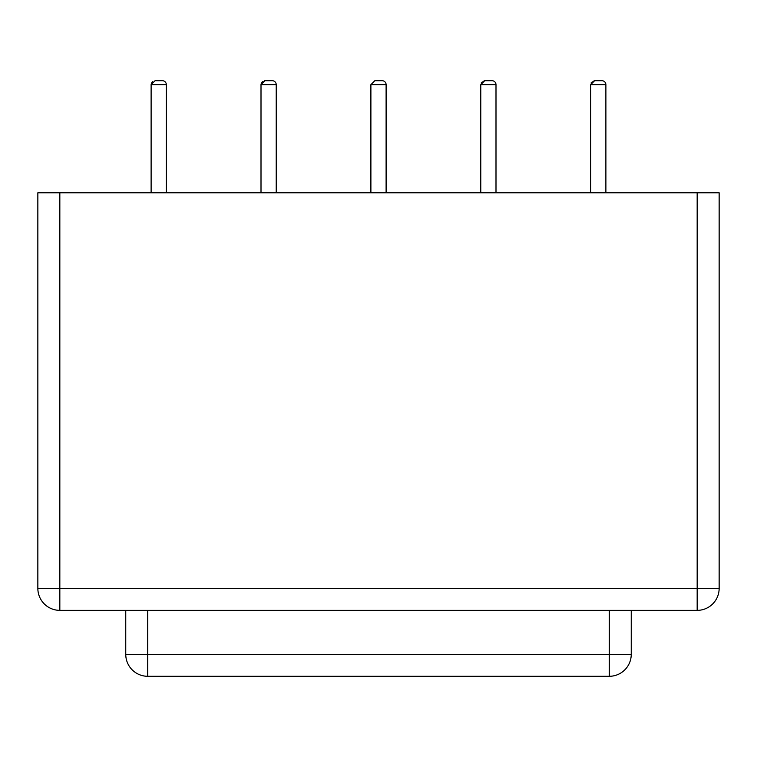 <?xml version="1.0" encoding="UTF-8"?>
<svg xmlns="http://www.w3.org/2000/svg" width="757" height="757" viewBox="0 0 757 757"><rect width="100%" height="100%" fill="white"/><g stroke="black" fill="none" stroke-linecap="round" stroke-linejoin="round"><path stroke-width="1.14" d="M166.332 192.789L166.332 84.661A3.955 3.955 0 0 0 162.376 80.706L155.071 80.706L162.376 80.706L155.071 80.706L151.116 84.661L151.116 192.789M276.22 192.789L276.22 84.661A3.955 3.955 0 0 0 272.265 80.706L264.959 80.706L272.265 80.706L264.959 80.706L261.004 84.661L261.004 192.789M386.108 192.789L386.108 84.661A3.955 3.955 0 0 0 382.153 80.706L374.847 80.706L382.153 80.706M495.996 192.789L495.996 84.661A3.955 3.955 0 0 0 492.041 80.706L484.735 80.706L492.041 80.706M605.884 192.789L605.884 84.661A3.955 3.955 0 0 0 601.929 80.706L594.624 80.706L601.929 80.706M125.757 610.36L125.757 654.313A21.981 21.981 0 0 0 147.738 676.294L609.262 676.294A21.981 21.981 0 0 0 631.243 654.313A21.981 21.981 0 0 1 609.262 676.294L609.262 654.313L631.243 654.313L631.243 610.36M59.831 610.36L697.169 610.36A21.981 21.981 0 0 0 719.15 588.388A21.981 21.981 0 0 1 697.169 610.36L697.169 588.388L719.15 588.388L719.15 192.789L697.169 192.789L697.169 588.388L59.831 588.388L59.831 610.36A21.981 21.981 0 0 1 37.85 588.388A21.981 21.981 0 0 0 59.831 610.36M59.831 192.789L59.831 588.388L37.85 588.388L37.85 192.789L697.169 192.789M166.332 84.661L151.116 84.661L155.071 80.706M276.22 84.661L261.004 84.661L264.647 80.715M386.108 84.661L370.892 84.661L370.892 192.789M495.996 84.661L480.78 84.661L480.78 192.789M605.884 84.661L590.668 84.661L590.668 192.789M147.738 610.36L147.738 676.294A21.981 21.981 0 0 1 125.757 654.313L609.262 654.313L609.262 610.36M370.892 84.661L374.847 80.706L370.892 84.661M480.78 84.661L484.735 80.706L480.78 84.661M590.668 84.661L594.624 80.706L590.668 84.661M594.311 80.715L591.047 82.967M591.463 82.286L591.028 83.015M484.423 80.715L481.159 82.977M481.575 82.286L481.14 83.015M152.677 81.51L151.353 83.317M151.163 84.093L151.116 84.661M262.565 81.51L261.241 83.317M261.042 84.093L261.004 84.661"/></g></svg>
